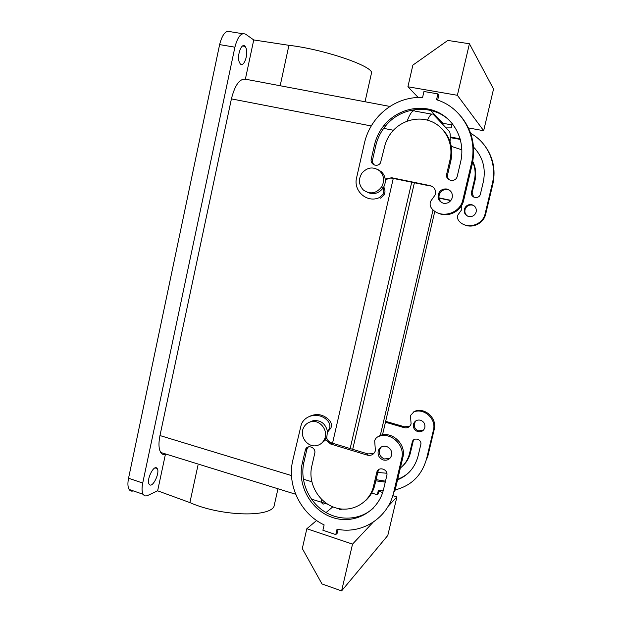 <?xml version="1.0" encoding="UTF-8"?>
<svg xmlns="http://www.w3.org/2000/svg" width="622" height="622" viewBox="0 0 622 622"><rect width="100%" height="100%" fill="white"/><g stroke="black" fill="none" stroke-linecap="round" stroke-linejoin="round"><path stroke-width="0.93" d="M332.545 443.214L393.267 178.436M291.493 475.581L159.971 435.555L231.415 98.882C234.883 85.23 239.54 78.66 245.371 79.181L389.963 106.455M449.908 143.138C450.46 137.618 450.359 133.777 449.613 131.615L433.34 114.432C431.847 113.072 429.895 114.977 427.469 120.139M274.947 502.203L273.991 506.463C268.906 517.667 220.11 516.066 189.897 502.592L157.638 490.812L147.733 495.47C145.758 496.364 144.234 495.975 143.169 494.288C141.847 491.909 141.699 488.161 142.718 483.053L234.906 47.179L219.62 44.605L128.552 478.232C127.549 483.317 127.735 487.057 129.119 489.452C130.122 490.991 131.514 491.473 133.302 490.89M159.971 435.555C158.423 443.315 158.688 448.96 160.748 452.474C161.914 454.231 163.446 454.939 165.359 454.589L157.638 490.812M245.371 79.181L253.737 39.948L288.927 45.313L280.157 85.82M371.07 74.928L371.614 72.51C370.611 65.287 322.764 49.138 288.927 45.313M253.737 39.948L245.643 34.202C241.243 32.297 237.666 36.62 234.906 47.179M332.14 443.058L330.616 443.999L332.14 443.058L331.487 442.895C329.061 442.063 327.452 440.376 326.674 437.841M327.569 432.088L330.943 427.975C331.884 425.324 331.464 422.867 329.683 420.589C323.72 414.431 317.08 413 309.756 416.289M332.132 443.089L367.913 453.936M373.713 453.601L367.944 453.912L366.607 454.931L330.616 443.999M377.849 436.776L380.096 435.478C392.163 430.852 406.461 444.357 402.901 457.232L394.9 491.038L393.718 492.251C388.066 518.04 361.996 534.555 337.038 529.19L335.787 534.57L337.279 533.14L338.15 529.392M376.761 472.471L376.808 472.277C378.293 465.894 388.556 469.252 386.806 475.573L383.447 489.825C377.896 512.225 353.762 524.929 332.397 517.45C310.953 510.281 297.129 485.284 302.206 463.546L305.488 449.481C307.579 444.007 316.303 447.615 314.74 453.329L311.731 466.531C307.867 483.006 318.293 501.938 334.465 507.459C350.575 513.204 368.815 503.867 373.301 487.143L376.761 472.471L378.036 471.383L379.023 469.369M378.036 471.383L374.592 485.969C372.92 491.885 369.865 496.807 365.441 500.749M373.604 507.801C360.511 520.311 339.348 521.524 323.735 511.128C308.084 500.78 299.804 480.347 303.863 462.535L306.833 449.449L308.325 446.899M390.01 458.235L384.513 458.966C380.431 457.248 378.767 454.223 379.513 449.908L381.247 447M366.615 454.892L367.268 455.125C371.217 455.942 373.923 454.488 375.4 450.756L374.669 440.695C375.369 438.557 376.753 437.111 378.829 436.364C390.966 431.715 405.342 445.298 401.758 458.251L393.718 492.251M388.151 506.269L396.906 496.962L392.785 495.664M382.678 492.484L378.946 491.31M306.833 528.739L302.3 548.55L322.002 583.957L341.602 590.9L352.534 544.118L306.833 528.739L316.598 520.505M326.045 512.551L332.824 506.837M352.534 544.118L373.083 522.278M335.787 534.57L322.896 530.247L324.132 524.89C300.675 513.997 286.796 485.16 292.744 460.575L301.351 424.235C305.791 413.863 320.773 412.161 328.152 421.374C329.94 423.66 330.36 426.132 329.419 428.799L327.491 431.404C325.469 423.458 320.641 419.897 313.014 420.721L309.834 422.058M379.171 490.369L378.37 493.767L377.313 494.778L371.132 492.826M330.624 443.968L325.555 439.894L320.96 443.704M386.456 446.433C390.492 448.097 392.194 451.074 391.565 455.366C390.142 459.277 387.374 460.816 383.276 459.985C379.171 458.251 377.5 455.218 378.246 450.872C379.715 447.109 382.444 445.632 386.456 446.433M341.602 590.9L387.786 535.48L396.906 496.962M377.313 494.778L378.386 490.237L383.175 490.82M385.453 422.229L404.183 427.664C407.534 428.317 409.844 427.073 411.095 423.924L410.481 415.488L414.019 411.818C424.328 407.83 436.504 419.119 433.456 429.996L426.63 458.585C421.941 475.262 411.453 485.704 395.164 489.926M414.019 411.818L414.905 411.196C425.176 407.231 437.289 418.458 434.257 429.281L427.462 457.73L426.63 458.585M414.905 411.196L413.086 412.231M409.579 426.412L404.564 426.778L403.631 427.469M385.663 421.327L404.533 426.801M438.992 197.866L450.966 200.354M464.152 224.635C472.386 228.865 483.745 223.36 485.689 214.085L485.129 213.735C482.835 225.312 466.617 229.845 459.122 221.168C457.551 219.364 457.147 217.296 457.901 214.979L461.788 209.544L461.726 205.252M485.129 213.735L492.36 183.459C497.149 163.835 487.819 142.516 470.652 133.365M446.386 127.907L451.245 127.891L452.264 123.537M472.774 161.448C475.76 167.528 476.491 173.958 474.967 180.738L472.152 192.602L471.523 192.144C469.968 197.703 479.01 199.786 480.394 194.165L483.286 182.005C486.07 168.399 482.804 156.744 473.498 147.041M471.523 192.144L474.353 180.217C475.791 173.865 475.239 167.769 472.681 161.945M461.889 149.816L450.53 146.1M460.21 138.869L450.266 136.949M471.663 204.661C468.288 204.249 465.909 205.618 464.517 208.759C463.647 212.677 465.085 215.266 468.84 216.549C472.393 216.961 474.819 215.476 476.125 212.094C476.763 208.308 475.278 205.828 471.663 204.661M439.039 198.13L450.794 200.579M485.689 214.085L492.888 183.964C495.944 169.137 492.919 155.974 483.815 144.459M457.38 95.29L407.915 86.777L412.868 65.116L447.817 40.438L469.416 43.758L457.38 95.29L483.667 130.713L468.428 127.938M451.937 124.929L443.004 123.296L430.533 110.327M418.054 97.335L407.915 86.777M437.663 100.126L438.844 95.026L437.904 93.899L423.963 91.496L422.618 97.32C405.451 97.079 390.818 103.291 378.712 115.949C371.559 123.801 366.801 132.851 364.43 143.083L356.593 177.799C353.078 190.946 367.019 203.301 379.249 197.648L380.516 198.154L383.961 195.129C385.173 192.913 385.298 190.666 384.326 188.396L383.183 187.891M475.332 148.977L473.505 147.142M460.366 139.414L450.258 137.649M472.152 192.602L473.583 197.018M473.933 205.664L472.285 205.058C468.934 204.646 466.562 206.006 465.178 209.132C464.362 212.086 465.186 214.427 467.651 216.161M437.904 93.899L436.543 99.753C462.014 107.287 478.17 136.319 471.46 163.462L462.869 199.81L463.67 200.315L472.215 164.185C475.853 146.349 472.23 130.573 461.353 116.866M438.043 213.012C447.793 218.097 461.361 211.472 463.67 200.315M432.663 186.709L430.074 185.589C434.545 187.09 436.232 190.2 435.151 194.927L430.548 201.45C429.654 204.234 430.136 206.698 432.002 208.852C440.881 219.193 460.14 213.711 462.869 199.81M391.635 177.721L392.824 178.382L391.635 177.721L429.374 185.48M392.832 178.343L430.268 186.009M391.627 177.76L385.173 179.05C385.547 182.059 384.964 184.874 383.416 187.517L383.136 187.961C384.054 190.215 383.914 192.431 382.709 194.608L379.249 197.648M392.824 178.382L392.155 178.203C389.442 177.768 387.148 178.631 385.29 180.792M382.841 187.261L383.074 187.844M383.805 186.818L384.326 188.396M383.136 187.961C378.922 193.388 373.783 194.88 367.711 192.455M378.114 169.705L381.278 171.688C383.432 173.639 384.723 176.096 385.173 179.05M379.583 170.809C384.062 175.451 384.777 180.761 381.729 186.763C376.349 193.605 370.238 194.694 363.38 190.013C358.653 184.913 358.179 179.276 361.965 173.095C367.369 167.162 373.239 166.401 379.583 170.809M446.697 174.036C444.847 180.707 455.584 183.14 457.224 176.391L460.669 161.79C465.45 141.754 455.452 120.38 437.67 112.123C419.92 103.773 397.217 109.48 384.373 124.991C379.467 130.923 376.154 137.61 374.444 145.035L371.272 158.991C369.771 164.418 377.453 167.761 380.462 162.964L384.52 146.994C385.679 141.971 387.825 137.376 390.935 133.209C400.327 120.652 417.914 115.552 431.823 121.687C445.764 127.72 453.733 144.226 450.048 159.73L446.697 174.036L447.591 174.689C447.187 176.757 447.723 178.498 449.216 179.898M451.277 122.363C434.405 103.423 401.633 105.662 385.609 125.916C380.734 131.817 377.445 138.457 375.735 145.836L372.586 159.714C372.181 161.914 372.803 163.687 374.452 165.048M449.628 190.262L447.762 189.586C443.774 189.119 440.967 190.76 439.334 194.507C438.378 197.998 439.326 200.782 442.195 202.85M446.868 189.026C442.864 188.559 440.034 190.208 438.393 193.971C437.352 198.667 439.062 201.761 443.525 203.27C447.739 203.744 450.623 201.956 452.163 197.905C452.925 193.356 451.16 190.402 446.868 189.026M397.544 479.865C407.946 475.55 414.734 467.814 417.914 456.649L420.775 444.66C422.26 439.334 413.552 436.613 412.285 441.985L414.065 439.583M409.447 471.942C406.042 475.2 402.123 477.626 397.699 479.22M385.492 481.171L376.1 479.655M385.267 482.128L375.82 480.822M417.782 431.614C414.299 430.191 412.876 427.656 413.521 424.002C414.765 420.83 417.09 419.57 420.488 420.215C423.916 421.576 425.355 424.064 424.818 427.664C423.605 430.953 421.265 432.267 417.782 431.614M423.419 430.167L418.653 430.891C415.185 429.475 413.778 426.956 414.407 423.325L415.97 420.791M316.987 445.531C320.579 444.613 323.137 442.39 324.661 438.86C328.579 430.222 319.622 419.212 310.844 421.763C307.486 422.649 305.029 424.694 303.474 427.913C299.089 436.457 307.921 448.05 316.987 445.531M325.096 438.611L325.555 439.894L326.737 437.686L327.491 431.404M413.14 441.379L410.209 453.671C408.794 458.608 406.228 462.752 402.512 466.096M412.246 442.149L409.292 454.495C407.705 460.016 404.728 464.517 400.35 467.993M386.837 473.256L377.787 472.448M447.591 174.689L450.927 160.468C453.415 148.02 450.414 137.446 441.915 128.723M483.667 130.713L493.541 89.039L469.416 43.758M149.56 484.693L149.109 484.165C146.178 480.098 153.65 464.704 156.83 468.117L157.226 468.591C160.134 472.533 152.903 487.835 149.56 484.693M239.26 62.044C236.64 55.514 241.795 41.892 245.138 46.409L246.094 48.213C248.613 54.837 243.521 68.195 240.154 63.708L239.26 62.044M219.62 44.605C222.365 34.109 226.019 29.817 230.568 31.745L242.642 33.712M433.044 209.878L380.306 435.408M352.705 449.325L414.4 182.759M431.707 114.137L415.146 111.151C412.969 109.558 410.295 112.87 407.107 121.111M321.139 498.922L321.59 502.265C322.204 504.147 323.261 504.551 324.762 503.478M350.155 448.555L411.725 182.215M339.122 508.695C339.698 509.799 340.545 509.923 341.68 509.06M439.295 192.167L438.067 197.438M434.825 211.278L382.491 434.887M379.226 448.835L378.86 450.414M311.785 481.762L303.326 479.189M393.415 130.255L383.688 128.373M371.256 125.963L231.415 98.882M327.817 504.286L321.652 502.288M410.699 110.327L413.389 110.833M197.983 465.233L189.897 502.592M128.552 478.232L142.718 483.053M401.75 458.297L402.885 457.279M378.829 436.364L380.096 435.478M328.152 421.374L329.683 420.589M373.604 485.938L374.895 484.771M434.249 429.328L433.448 430.035M492.811 184.299L492.282 183.801M474.967 180.738L474.353 180.217M472.121 164.589L471.367 163.874M372.586 159.714L371.272 158.991M374.444 145.035L375.735 145.836M409.556 453.485L410.466 452.661M450.927 160.468L450.048 159.73M302.206 463.546L303.863 462.535M305.192 450.382L306.833 449.449M327.499 431.427L328.929 430.649M277.972 488.768L273.991 506.463M129.119 489.452L143.169 494.288M401.758 458.251L402.901 457.232M373.301 487.143L374.592 485.969M433.456 429.996L434.257 429.281M492.888 183.964L492.36 183.459M472.215 164.185L471.46 163.462M382.709 194.608L383.961 195.129M381.729 186.763L383.416 187.517M385.609 125.916L384.373 124.991M439.334 194.507L438.393 193.971M412.285 441.985L413.187 441.216M413.521 424.002L414.407 423.325M409.292 454.495L410.209 453.671M465.178 209.132L464.517 208.759M326.737 437.686L324.661 438.86M378.246 450.872L379.513 449.908M305.488 449.481L307.128 448.548M376.808 472.277L378.083 471.188M329.419 428.799L330.943 427.975M157.226 468.591L155.127 467.892M245.138 46.409L242.58 45.981M371.614 72.51L365.028 101.79M160.748 452.474L295.668 494.249M311.412 499.124L321.597 502.273"/></g></svg>
